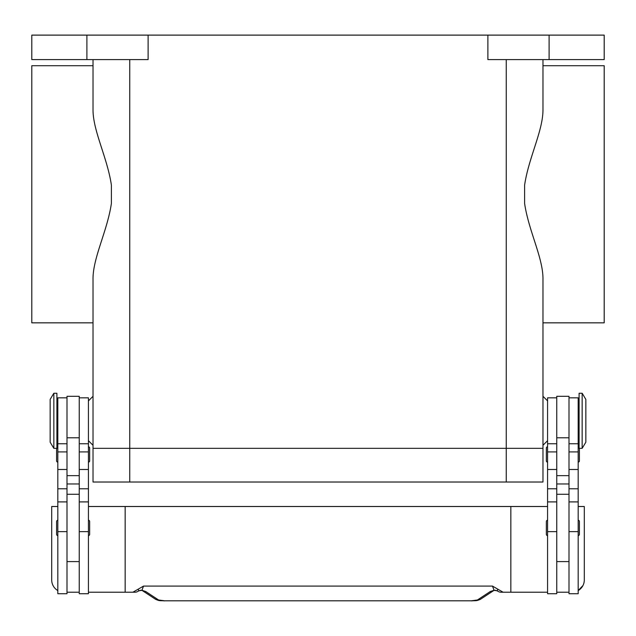 <?xml version="1.0" encoding="UTF-8"?>
<svg xmlns="http://www.w3.org/2000/svg" width="636" height="636" viewBox="0 0 636 636"><rect width="100%" height="100%" fill="white"/><g stroke="black" fill="none" stroke-linecap="round" stroke-linejoin="round"><path stroke-width="0.95" d="M129.752 59.601L129.752 448.34L93.023 448.34L506.248 448.34L129.752 448.34L129.752 482.016L542.977 482.016L542.977 448.34L506.248 448.34L542.977 448.34L542.977 279.315C543.247 258.065 528.683 231.114 524.613 203.48L524.613 185.084C528.683 157.45 543.247 130.499 542.977 109.249L542.977 59.601L542.977 65.723L604.2 65.723L604.2 322.842L542.977 322.842L542.977 396.308L547.572 400.895M129.752 482.016L93.023 482.016L93.023 279.315C92.753 258.065 107.317 231.114 111.387 203.48L111.387 185.084C107.317 157.45 92.753 130.499 93.023 109.249L93.023 59.601L93.023 65.723L31.8 65.723L31.8 322.842L93.023 322.842L93.023 396.308L88.428 400.895M582.163 420.793L582.163 448.34L585.836 442.219L585.836 399.368L582.163 393.247L582.163 420.793M582.163 393.247L579.102 393.247L579.102 448.34L582.163 448.34M568.997 397.834L578.18 397.834L578.18 593.738L568.997 593.738L568.997 396.308L556.754 396.308L556.754 593.738L547.572 593.738L547.572 397.834L556.754 397.834M547.572 535.584A1.224 1.224 0 0 1 546.348 534.359L546.348 521.496A1.224 1.224 0 0 1 547.572 520.272M578.18 520.272A1.224 1.224 0 0 1 579.404 521.496L579.404 534.359A1.224 1.224 0 0 1 578.18 535.584M546.348 448.038L546.348 460.893L546.348 448.038A1.224 1.224 0 0 1 547.572 446.814M547.572 462.118A1.224 1.224 0 0 1 546.348 460.893M578.18 446.814A1.224 1.224 0 0 1 579.102 447.227M579.404 448.34L579.404 460.893A1.224 1.224 0 0 1 578.18 462.118M53.837 393.247L53.837 448.34L56.898 448.34L56.898 393.247L53.837 393.247L50.165 399.368L50.165 442.219L53.837 448.34M67.003 397.834L57.82 397.834L57.82 593.738L67.003 593.738L67.003 396.308L79.246 396.308L79.246 593.738L88.428 593.738L88.428 397.834L79.246 397.834M88.428 535.584A1.224 1.224 0 0 0 89.652 534.359L89.652 521.496A1.224 1.224 0 0 0 88.428 520.272M57.82 520.272A1.224 1.224 0 0 0 56.596 521.496L56.596 534.359A1.224 1.224 0 0 0 57.82 535.584M88.428 462.118A1.224 1.224 0 0 0 89.652 460.893L89.652 448.038A1.224 1.224 0 0 0 88.428 446.814M57.82 446.814A1.224 1.224 0 0 0 56.898 447.227M56.596 448.34L56.596 460.893A1.224 1.224 0 0 0 57.82 462.118M582.942 585.573L578.18 590.566A12.243 12.243 0 0 0 584.301 579.96L584.301 506.502L578.18 506.502M57.82 590.566A12.243 12.243 0 0 1 51.699 579.96L51.699 506.502L57.82 506.502M507.989 592.211L501.144 592.211A6.122 6.122 0 0 1 497.424 590.947A6.122 1.86 -52.6 0 1 497.424 590.939A6.122 1.86 -52.6 0 1 497.336 590.86L494.045 590.272L490.253 591.536L477.39 600.002L471.459 600.797L164.541 600.797L471.459 600.797M88.428 592.211L125.157 592.211L125.157 506.502L510.843 506.502L510.843 592.211L501.144 592.211A6.122 6.09 -90 0 1 497.336 590.86L497.75 589.143L492.479 586.082L494.045 590.272A6.122 4.611 -101.6 0 0 495.253 590.24L493.639 590.598M164.541 600.797L158.61 600.002L145.747 591.536L141.955 590.272L138.664 590.86A6.122 1.86 52.6 0 1 138.576 590.939A6.122 1.86 52.6 0 1 138.576 590.947A6.122 6.122 0 0 1 134.856 592.211L128.011 592.211M138.576 590.939L140.731 590.232A6.122 4.611 101.6 0 0 140.747 590.24A6.122 4.611 101.6 0 0 141.955 590.272L143.521 586.082L138.251 589.143L138.664 590.86A6.122 6.09 90 0 1 134.856 592.211L125.157 592.211M145.747 591.536A6.122 5.827 123.3 0 1 142.512 590.701L155.248 599.088C159.755 601.33 160.256 600.448 164.541 600.885M477.39 600.002A6.122 5.827 -123.3 0 0 480.744 599.096A6.122 5.827 -123.3 0 0 480.752 599.088L493.496 590.701A6.122 5.827 -123.3 0 1 490.253 591.536M138.251 589.143L132.924 592.211M492.479 586.082L143.521 586.082M503.076 592.211L497.75 589.143M125.157 506.502L88.428 506.502M510.843 506.502L547.572 506.502M547.572 592.211L510.843 592.211M79.246 592.211L67.003 592.211M556.754 592.211L568.997 592.211M88.428 440.692L93.023 445.28L93.023 448.34M547.572 440.692L542.977 445.28L542.977 448.34M86.894 59.601L86.894 35.115L31.8 35.115L31.8 59.601L148.116 59.601L148.116 35.115L487.884 35.115L487.884 59.601L604.2 59.601L604.2 35.115L549.107 35.115L549.107 59.601M86.894 35.115L148.116 35.115M487.884 35.115L549.107 35.115M506.248 482.016L506.248 59.601M57.82 531.624L67.003 531.624M79.246 531.624L88.428 531.624M158.61 600.002A6.122 5.827 123.3 0 1 155.256 599.096A6.122 5.827 123.3 0 1 155.248 599.088M79.246 483.964L67.003 483.964M79.246 475.641L67.003 475.641M79.246 437.791L67.003 437.791M79.246 451.91L88.428 451.91M79.246 469.495L88.428 469.495M79.246 488.782L88.428 488.782M57.82 451.91L67.003 451.91M57.82 469.495L67.003 469.495M57.82 488.782L67.003 488.782M556.754 483.964L568.997 483.964M556.754 475.641L568.997 475.641M556.754 437.791L568.997 437.791M556.754 451.91L547.572 451.91M556.754 469.495L547.572 469.495M556.754 488.782L547.572 488.782M556.754 531.624L547.572 531.624M578.18 451.91L568.997 451.91M578.18 469.495L568.997 469.495M578.18 488.782L568.997 488.782M578.18 531.624L568.997 531.624M578.18 436.097L579.102 436.097M556.754 561.596L568.997 561.596M57.82 405.49L56.898 405.49M57.82 501.907L67.003 501.907M57.82 443.753L67.003 443.753M79.246 501.907L88.428 501.907M79.246 443.753L88.428 443.753M79.246 494.259L67.003 494.259M480.737 599.088C476.245 601.33 475.744 600.448 471.459 600.885M140.747 590.232L142.361 590.598M497.424 590.939L495.269 590.232M67.003 561.596L79.246 561.596M56.898 436.097L57.82 436.097M556.754 494.259L568.997 494.259M556.754 443.753L547.572 443.753M556.754 501.907L547.572 501.907M578.18 443.753L568.997 443.753M578.18 501.907L568.997 501.907M578.18 405.49L579.102 405.49"/></g></svg>
